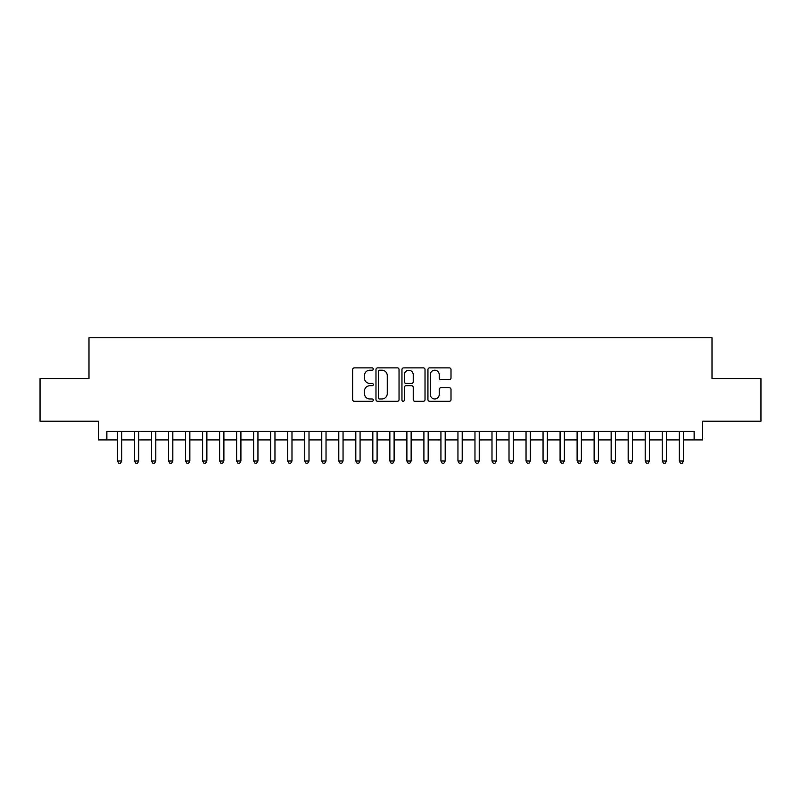 <?xml version="1.0" encoding="UTF-8"?>
<svg xmlns="http://www.w3.org/2000/svg" width="801" height="801" viewBox="0 0 801 801"><rect width="100%" height="100%" fill="white"/><g stroke="black" fill="none" stroke-linecap="round" stroke-linejoin="round"><path stroke-width="1.2" d="M373.266 369.041A1.171 1.171 0 0 0 372.095 367.879L354.342 367.879A1.672 1.672 0 0 0 352.67 369.541L352.67 399.619A1.672 1.672 0 0 0 354.342 401.291L372.095 401.291A1.171 1.171 0 0 0 373.266 400.12A1.171 1.171 0 0 0 372.095 398.958L369.802 398.958A5.347 5.347 0 0 1 364.455 393.611L364.455 391.098A5.347 5.347 0 0 1 369.802 385.752L372.095 385.752A1.171 1.171 0 0 0 373.266 384.58A1.171 1.171 0 0 0 372.095 383.419L369.802 383.419A5.347 5.347 0 0 1 364.455 378.072L364.455 375.559A5.347 5.347 0 0 1 369.802 370.212L372.095 370.212A1.171 1.171 0 0 0 373.266 369.041M449.331 379.654A1.672 1.672 0 0 0 451.003 377.982L451.003 369.541A1.672 1.672 0 0 0 449.331 367.879L429.616 367.879A1.672 1.672 0 0 0 427.944 369.541L427.944 399.619A1.672 1.672 0 0 0 429.616 401.291L449.331 401.291A1.672 1.672 0 0 0 451.003 399.619L451.003 389.426A1.672 1.672 0 0 0 449.331 387.754L440.89 387.754A1.672 1.672 0 0 0 439.218 389.426L439.218 394.482A4.466 4.466 0 0 1 434.753 398.958A4.466 4.466 0 0 1 430.287 394.482L430.287 374.688A4.466 4.466 0 0 1 434.753 370.212A4.466 4.466 0 0 1 439.218 374.688L439.218 377.982A1.672 1.672 0 0 0 440.89 379.654L449.331 379.654M106.863 439.909L106.863 431.399L694.137 431.399L694.137 439.909L702.647 439.909L702.647 421.186L760.95 421.186L760.95 378.623L712.009 378.623L712.009 337.772L88.991 337.772L88.991 378.623L40.05 378.623L40.05 421.186L98.353 421.186L98.353 439.909L117.507 439.909M399.038 369.541A1.672 1.672 0 0 0 397.366 367.879L377.651 367.879A1.672 1.672 0 0 0 375.979 369.541L375.979 399.619A1.672 1.672 0 0 0 377.651 401.291L397.366 401.291A1.672 1.672 0 0 0 399.038 399.619L399.038 369.541M403.634 367.879L423.349 367.879A1.672 1.672 0 0 1 425.021 369.541L425.021 399.619A1.672 1.672 0 0 1 423.349 401.291L414.908 401.291A1.672 1.672 0 0 1 413.236 399.619L413.236 387.424A1.672 1.672 0 0 0 411.574 385.752L405.977 385.752A1.672 1.672 0 0 0 404.305 387.424L404.305 400.12A1.171 1.171 0 0 1 403.133 401.291A1.171 1.171 0 0 1 401.962 400.12L401.962 369.541A1.672 1.672 0 0 1 403.634 367.879M121.762 439.909L134.528 439.909M138.783 439.909L151.549 439.909M155.805 439.909L168.57 439.909M172.826 439.909L185.592 439.909M189.847 439.909L202.613 439.909M206.868 439.909L219.634 439.909M223.89 439.909L236.655 439.909M240.911 439.909L253.677 439.909M257.942 439.909L270.708 439.909M274.963 439.909L287.729 439.909M291.985 439.909L304.75 439.909M309.006 439.909L321.772 439.909M326.027 439.909L338.793 439.909M343.048 439.909L355.814 439.909M360.07 439.909L372.835 439.909M377.091 439.909L389.857 439.909M394.112 439.909L406.888 439.909M411.143 439.909L423.909 439.909M428.165 439.909L440.93 439.909M445.186 439.909L457.952 439.909M462.207 439.909L474.973 439.909M479.228 439.909L491.994 439.909M496.25 439.909L509.015 439.909M513.271 439.909L526.037 439.909M530.292 439.909L543.058 439.909M547.323 439.909L560.089 439.909M564.345 439.909L577.11 439.909M581.366 439.909L594.132 439.909M598.387 439.909L611.153 439.909M615.408 439.909L628.174 439.909M632.43 439.909L645.195 439.909M649.451 439.909L662.217 439.909M666.472 439.909L679.238 439.909M683.493 439.909L694.137 439.909M379.494 370.212A1.171 1.171 0 0 0 378.322 371.384L378.322 397.787A1.171 1.171 0 0 0 379.494 398.958L381.907 398.958A5.347 5.347 0 0 0 387.253 393.611L387.253 375.559A5.347 5.347 0 0 0 381.907 370.212L379.494 370.212M413.236 374.768A4.466 4.466 0 0 0 408.77 370.302A4.466 4.466 0 0 0 404.305 374.768L404.305 381.747A1.672 1.672 0 0 0 405.977 383.419L411.574 383.419A1.672 1.672 0 0 0 413.236 381.747L413.236 374.768M121.762 431.399L121.762 461.016L117.507 461.016L117.507 431.399M121.762 461.016L120.48 463.228L118.778 463.228L117.507 461.016M138.783 431.399L138.783 461.016L134.528 461.016L134.528 431.399M138.783 461.016L137.502 463.228L135.8 463.228L134.528 461.016M155.805 431.399L155.805 461.016L151.549 461.016L151.549 431.399M155.805 461.016L154.523 463.228L152.821 463.228L151.549 461.016M172.826 431.399L172.826 461.016L168.57 461.016L168.57 431.399M172.826 461.016L171.544 463.228L169.842 463.228L168.57 461.016M189.847 431.399L189.847 461.016L185.592 461.016L185.592 431.399M189.847 461.016L188.575 463.228L186.873 463.228L185.592 461.016M206.868 431.399L206.868 461.016L202.613 461.016L202.613 431.399M206.868 461.016L205.597 463.228L203.895 463.228L202.613 461.016M223.89 431.399L223.89 461.016L219.634 461.016L219.634 431.399M223.89 461.016L222.618 463.228L220.916 463.228L219.634 461.016M240.911 431.399L240.911 461.016L236.655 461.016L236.655 431.399M240.911 461.016L239.639 463.228L237.937 463.228L236.655 461.016M257.942 431.399L257.942 461.016L253.677 461.016L253.677 431.399M257.942 461.016L256.66 463.228L254.958 463.228L253.677 461.016M274.963 431.399L274.963 461.016L270.708 461.016L270.708 431.399M274.963 461.016L273.682 463.228L271.98 463.228L270.708 461.016M291.985 431.399L291.985 461.016L287.729 461.016L287.729 431.399M291.985 461.016L290.703 463.228L289.001 463.228L287.729 461.016M309.006 431.399L309.006 461.016L304.75 461.016L304.75 431.399M309.006 461.016L307.724 463.228L306.022 463.228L304.75 461.016M326.027 431.399L326.027 461.016L321.772 461.016L321.772 431.399M326.027 461.016L324.745 463.228L323.043 463.228L321.772 461.016M343.048 431.399L343.048 461.016L338.793 461.016L338.793 431.399M343.048 461.016L341.777 463.228L340.075 463.228L338.793 461.016M360.07 431.399L360.07 461.016L355.814 461.016L355.814 431.399M360.07 461.016L358.798 463.228L357.096 463.228L355.814 461.016M377.091 431.399L377.091 461.016L372.835 461.016L372.835 431.399M377.091 461.016L375.819 463.228L374.117 463.228L372.835 461.016M394.112 431.399L394.112 461.016L389.857 461.016L389.857 431.399M394.112 461.016L392.84 463.228L391.138 463.228L389.857 461.016M411.143 431.399L411.143 461.016L406.888 461.016L406.888 431.399M411.143 461.016L409.862 463.228L408.16 463.228L406.888 461.016M428.165 431.399L428.165 461.016L423.909 461.016L423.909 431.399M428.165 461.016L426.883 463.228L425.181 463.228L423.909 461.016M445.186 431.399L445.186 461.016L440.93 461.016L440.93 431.399M445.186 461.016L443.904 463.228L442.202 463.228L440.93 461.016M462.207 431.399L462.207 461.016L457.952 461.016L457.952 431.399M462.207 461.016L460.925 463.228L459.223 463.228L457.952 461.016M479.228 431.399L479.228 461.016L474.973 461.016L474.973 431.399M479.228 461.016L477.957 463.228L476.255 463.228L474.973 461.016M496.25 431.399L496.25 461.016L491.994 461.016L491.994 431.399M496.25 461.016L494.978 463.228L493.276 463.228L491.994 461.016M513.271 431.399L513.271 461.016L509.015 461.016L509.015 431.399M513.271 461.016L511.999 463.228L510.297 463.228L509.015 461.016M530.292 431.399L530.292 461.016L526.037 461.016L526.037 431.399M530.292 461.016L529.02 463.228L527.318 463.228L526.037 461.016M547.323 431.399L547.323 461.016L543.058 461.016L543.058 431.399M547.323 461.016L546.042 463.228L544.34 463.228L543.058 461.016M564.345 431.399L564.345 461.016L560.089 461.016L560.089 431.399M564.345 461.016L563.063 463.228L561.361 463.228L560.089 461.016M581.366 431.399L581.366 461.016L577.11 461.016L577.11 431.399M581.366 461.016L580.084 463.228L578.382 463.228L577.11 461.016M598.387 431.399L598.387 461.016L594.132 461.016L594.132 431.399M598.387 461.016L597.105 463.228L595.403 463.228L594.132 461.016M615.408 431.399L615.408 461.016L611.153 461.016L611.153 431.399M615.408 461.016L614.127 463.228L612.425 463.228L611.153 461.016M632.43 431.399L632.43 461.016L628.174 461.016L628.174 431.399M632.43 461.016L631.158 463.228L629.456 463.228L628.174 461.016M649.451 431.399L649.451 461.016L645.195 461.016L645.195 431.399M649.451 461.016L648.179 463.228L646.477 463.228L645.195 461.016M666.472 431.399L666.472 461.016L662.217 461.016L662.217 431.399M666.472 461.016L665.2 463.228L663.498 463.228L662.217 461.016M683.493 431.399L683.493 461.016L679.238 461.016L679.238 431.399M683.493 461.016L682.222 463.228L680.52 463.228L679.238 461.016"/></g></svg>
